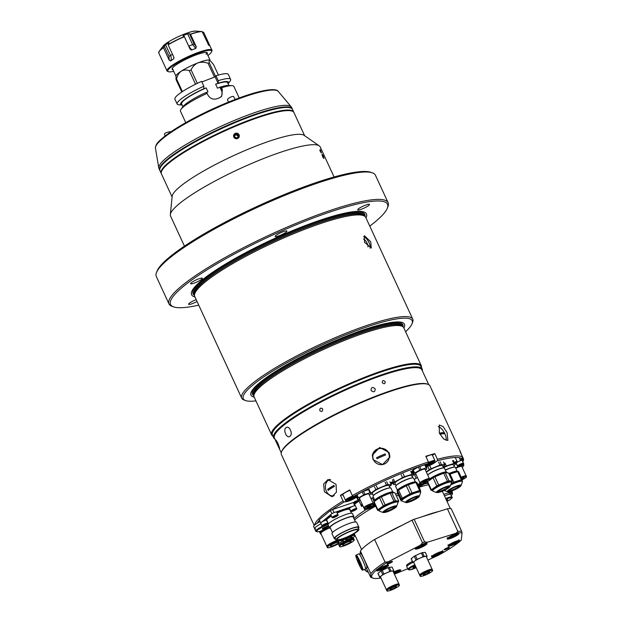 <?xml version="1.0" encoding="UTF-8"?>
<svg xmlns="http://www.w3.org/2000/svg" width="622" height="622" viewBox="0 0 622 622"><rect width="100%" height="100%" fill="white"/><g stroke="black" fill="none" stroke-linecap="round" stroke-linejoin="round"><path stroke-width="0.93" d="M239.198 97.957L233.895 86.466A29.436 4.976 155.2 0 0 232.068 85.68A29.436 4.976 155.2 0 0 221.556 87.788L222.342 89.498L221.712 96.27L219.379 97.872A29.436 4.976 155.2 0 0 218.361 98.26A29.436 4.976 155.2 0 0 217.319 98.665C213.292 99.885 210.158 98.688 207.927 95.073L207.142 93.362A29.436 4.976 155.2 0 0 181.033 109.262A29.436 4.976 155.2 0 0 180.45 111.167L185.753 122.651M197.337 83.348L191.094 69.835C192.517 66.694 194.779 64.377 197.897 62.9C201.217 61.889 204.607 62.006 208.075 63.265A21.195 3.584 155.2 0 1 209.35 62.962C208.938 61.003 209.078 60.054 209.769 60.124L209.995 60.241A18.839 3.188 155.2 0 0 209.995 60.241A18.839 3.188 155.2 0 0 209.769 60.124A18.839 3.188 155.2 0 0 197.897 62.9A18.839 3.188 155.2 0 0 181.235 71.165A18.839 3.188 155.2 0 0 176.64 74.764A18.839 3.188 155.2 0 0 175.964 75.97L176.026 79.499L181.803 91.994M221.121 96.853A7.067 6.515 41.1 0 0 221.448 90.524L219.924 87.236L221.556 87.788M222.342 89.498L221.448 90.524M232.068 85.68L228.74 85.471A26.373 4.455 155.2 0 0 220.009 87.142M230.607 79.352A29.436 4.976 155.2 0 0 218.268 80.666L216.013 75.798A29.436 4.976 155.2 0 1 228.352 74.484L230.607 79.352A29.436 4.976 155.2 0 1 230.016 81.249L228.118 83.799A26.373 4.455 155.2 0 0 218.182 83.185L215.64 84.234L217.467 88.184L219.924 87.236M220.538 88.549A29.436 4.976 155.2 0 0 221.603 87.896M218.268 80.666L218.182 83.185M216.013 75.798L215.119 76.833L201.87 81.956M218.104 83.286L215.119 76.833M205.672 92.748L207.973 91.862L206.146 87.904L203.689 88.86L203.853 86.248L201.598 81.373A29.436 4.976 155.2 0 0 174.906 99.178L177.161 104.045A29.436 4.976 155.2 0 0 178.988 104.83A29.436 4.976 155.2 0 0 179.05 104.838M203.853 86.248A29.436 4.976 155.2 0 0 177.161 104.045M203.767 88.767A26.373 4.455 155.2 0 0 182.153 105.032L178.988 104.83M206.146 87.904A25.315 4.284 155.2 0 0 181.632 103.905L182.93 106.712M209.769 60.124L213.564 64.587L218.415 75.075M209.35 62.962L215.531 76.35M208.075 63.265L214.458 77.081M182.409 91.597L176.547 78.908C177.356 75.542 178.918 72.961 181.235 71.165C183.77 69.843 186.46 69.695 189.306 70.721L195.541 84.219M191.094 69.835A21.195 3.584 155.2 0 0 189.306 70.721M176.547 78.908A21.195 3.584 155.2 0 0 176.026 79.499M220.903 89.343A25.315 4.284 155.2 0 0 221.953 88.643M228.896 85.478L227.598 82.664A25.315 4.284 155.2 0 0 215.64 84.234M207.142 93.362L205.594 92.717A26.373 4.455 155.2 0 0 183.023 106.595L181.033 109.262M207.911 55.514A24.141 4.082 155.2 0 0 210.85 52.932A24.141 4.082 155.2 0 0 211.62 51.758L211.915 51.004A24.724 4.183 155.2 0 0 211.947 50.203A24.724 4.183 155.2 0 0 191.801 54.977A24.724 4.183 155.2 0 0 167.878 68.941A24.724 4.183 155.2 0 0 167.054 70.947A24.724 4.183 155.2 0 0 167.683 71.444L168.445 71.709A24.141 4.082 155.2 0 0 173.709 71.32M164.301 46.168L165.576 44.761L170.568 55.576C171.532 57.823 171.516 59.619 170.514 60.956L169.223 60.194L168.974 56.291L164.301 46.168L163.477 47.754A24.724 4.183 155.2 0 0 159.605 51.027A24.724 4.183 155.2 0 0 158.773 53.033A24.724 4.183 155.2 0 0 158.812 53.111M168.78 43.462L168.935 42.724M211.62 51.758A24.141 4.082 155.2 0 0 193.862 54.86A24.141 4.082 155.2 0 0 168.632 69.267A24.141 4.082 155.2 0 0 168.445 71.709M207.18 53.927A19.43 3.281 155.2 0 0 206.885 52.559A19.43 3.281 155.2 0 0 190.029 57.364A19.43 3.281 155.2 0 0 172.753 67.674A19.43 3.281 155.2 0 0 172.131 68.614A19.43 3.281 155.2 0 0 172.978 69.726M205.975 54.2A18.839 3.188 155.2 0 0 206.605 52.668A18.839 3.188 155.2 0 0 206.434 52.458M172.341 68.21A18.839 3.188 155.2 0 0 172.395 68.474L175.94 76.148M207.935 44.263L209.381 44.66L203.635 32.22L202.274 32.017M209.381 44.66L209.839 45.756M198.48 31.287L202.096 31.629L208.821 45.359A24.724 4.183 -24.8 0 1 209.824 45.748M195.759 31.1A18.893 3.196 155.2 0 0 178.942 36.395A18.893 3.196 155.2 0 0 163.252 45.919A18.893 3.196 155.2 0 0 163.003 46.238L163.267 45.911C166.883 41.145 190.635 30.307 195.759 31.1L198.426 31.279M190.526 34.334L189.383 33.72L194.064 43.843L196.28 46.774L190.526 34.334A24.724 4.183 155.2 0 1 202.096 31.629M196.28 46.774L195.829 48.399L192.626 44.628L187.626 33.813A21.195 3.584 155.2 0 0 183.731 35.322L183.062 35.99M187.626 33.813L189.383 33.72M183.731 35.322L188.723 46.137L191.786 49.962A24.724 4.183 -24.8 0 1 195.829 48.399M183.202 36.115L184.353 36.721L190.099 49.161L191.786 49.962L191.032 49.985M173.771 58.818L173.865 57.216L168.119 44.776L168.943 43.19M168.508 42.879A21.195 3.584 155.2 0 0 165.576 44.761M170.514 60.956A24.724 4.183 -24.8 0 1 173.554 59.004L174.028 58.141M169.223 60.194L163.477 47.754M322.717 156.884C321.652 153.79 321.799 153.432 323.176 155.811C324.319 158.874 324.163 159.232 322.717 156.884M320.159 149.428C321.939 153.828 321.815 154.124 319.778 150.314M156.48 272.591L157.063 271.083A119.517 20.207 -24.8 0 1 212.973 228.787A119.517 20.207 -24.8 0 1 370.836 172.31L372.36 172.846A120.699 20.409 155.2 0 0 212.942 229.883A120.699 20.409 155.2 0 0 156.48 272.591A120.699 20.409 155.2 0 0 156.324 276.526L168.982 303.917A120.699 20.409 -24.8 0 1 225.599 257.275A120.699 20.409 -24.8 0 1 388.112 202.663A120.699 20.409 -24.8 0 1 387.957 206.59L387.374 208.098A119.517 20.207 155.2 0 0 338.788 209.14A119.517 20.207 155.2 0 0 226.602 258.285A119.517 20.207 155.2 0 0 173.6 306.879A119.517 20.207 155.2 0 0 198.737 305.145M173.6 306.879L172.076 306.343A120.699 20.409 -24.8 0 1 168.982 303.917M365.977 217.918A96.332 16.289 155.2 0 0 328.579 217.475A96.332 16.289 155.2 0 0 236.772 257.524A96.332 16.289 155.2 0 0 194.95 296.943M412.744 319.133L365.767 217.459A94.202 15.923 155.2 0 0 365.363 216.837A94.202 15.923 155.2 0 0 238.926 260.089A94.202 15.923 155.2 0 0 194.523 295.784A94.202 15.923 155.2 0 0 194.733 296.492L241.709 398.158A94.202 15.923 -24.8 0 1 285.902 361.755A94.202 15.923 -24.8 0 1 412.744 319.133A94.202 15.923 -24.8 0 1 412.619 322.196L412.036 323.704A93.028 15.729 155.2 0 0 374.219 324.513A93.028 15.729 155.2 0 0 286.905 362.766A93.028 15.729 155.2 0 0 245.651 400.584A93.028 15.729 155.2 0 0 255.945 400.887M245.651 400.584L244.127 400.047A94.202 15.923 -24.8 0 1 241.709 398.158M403.872 328.012A84.553 14.298 155.2 0 0 371.661 327.203A84.553 14.298 155.2 0 0 290.622 362.486A84.553 14.298 155.2 0 0 254.227 397.163M421.281 365.682L403.756 327.755A82.423 13.933 155.2 0 0 403.406 327.211A82.423 13.933 155.2 0 0 292.768 365.052A82.423 13.933 155.2 0 0 253.916 396.284A82.423 13.933 155.2 0 0 254.103 396.906L271.627 434.832A82.423 13.933 -24.8 0 1 310.292 402.978A82.423 13.933 -24.8 0 1 421.281 365.682A82.423 13.933 -24.8 0 1 421.444 367.439M272.864 436.092A82.423 13.933 -24.8 0 1 271.627 434.832M421.187 367.96A81.84 13.839 155.2 0 0 385.492 370.502A81.84 13.839 155.2 0 0 310.798 403.484A81.84 13.839 155.2 0 0 273.423 436.24M370.712 241.764L364.375 235.715L364.515 242.23L371.264 248.054L370.712 241.764M370.074 248.131A7.067 2.869 60.8 0 0 369.048 242.697A7.067 2.869 60.8 0 0 363.645 236.671M367.944 246.887A5.007 2.029 60.8 0 0 367.151 243.319A5.007 2.029 60.8 0 0 363.536 239.12M283.889 233.553A6.477 1.096 155.2 0 0 286.929 231.05A6.477 1.096 155.2 0 0 278.205 233.981A6.477 1.096 155.2 0 0 275.173 236.484A6.477 1.096 155.2 0 0 283.889 233.553M366.436 206.924A6.477 1.096 155.2 0 0 369.468 204.42A6.477 1.096 155.2 0 0 360.752 207.351A6.477 1.096 155.2 0 0 357.712 209.855A6.477 1.096 155.2 0 0 366.436 206.924M196.187 299.633A6.477 1.096 155.2 0 0 191.63 301.763A6.477 1.096 155.2 0 0 188.598 304.267A6.477 1.096 155.2 0 0 197.042 301.483M199.335 280.763A6.477 1.096 155.2 0 0 202.368 278.259A6.477 1.096 155.2 0 0 193.652 281.191A6.477 1.096 155.2 0 0 190.612 283.694A6.477 1.096 155.2 0 0 199.335 280.763M334.092 176.982L320.198 146.924A82.423 13.933 155.2 0 0 319.249 145.843A82.423 13.933 155.2 0 0 209.21 184.221A82.423 13.933 155.2 0 0 170.335 214.644A82.423 13.933 155.2 0 0 170.552 216.067L184.439 246.133M319.249 145.843L304.065 135.316A73.007 12.347 155.2 0 0 206.597 169.308A73.007 12.347 155.2 0 0 172.17 196.264L170.335 214.644M304.648 135.72L293.949 112.574A73.007 12.347 155.2 0 0 292.076 111.105A73.007 12.347 155.2 0 0 195.65 145.602A73.007 12.347 155.2 0 0 161.495 171.439A73.007 12.347 155.2 0 0 161.401 173.818L172.1 196.964M161.495 171.439L161.79 170.685A72.416 12.246 -24.8 0 1 195.666 145.058A72.416 12.246 -24.8 0 1 291.314 110.833L292.076 111.105M233.755 137.097C237.114 139.717 238.895 138.947 239.105 134.795C235.761 132.144 233.973 132.914 233.755 137.097M405.598 331.736A93.028 15.729 155.2 0 0 412.036 323.704M369.763 226.12A119.517 20.207 155.2 0 0 387.374 208.098M388.112 202.663L375.455 175.272A120.699 20.409 155.2 0 0 372.36 172.846M239.05 134.803A2.877 2.807 17.2 0 0 235.24 133.357A2.877 2.807 17.2 0 0 233.818 137.058A2.877 2.807 17.2 0 0 237.627 138.512A2.877 2.807 17.2 0 0 239.05 134.803M234.696 135.549L236.352 134.842L236.632 133.955L234.782 134.749L234.58 136.731L236.236 137.913L238.094 137.112L238.288 135.137L237.899 137.198M236.632 133.955L238.288 135.137M236.352 134.842L238.008 136.016M161.3 173.546A73.007 12.347 -24.8 0 1 161.16 173.289A73.007 12.347 -24.8 0 1 195.401 145.074A73.007 12.347 -24.8 0 1 293.708 112.046A73.007 12.347 -24.8 0 1 293.809 112.318M161.16 173.289L159.94 170.653A73.007 12.347 -24.8 0 1 194.188 142.446A73.007 12.347 -24.8 0 1 292.488 109.41L293.708 112.046M159.838 170.381A73.007 12.347 -24.8 0 1 159.698 170.133L158.968 168.546A73.007 12.347 -24.8 0 1 158.797 168.002A73.007 12.347 -24.8 0 1 193.217 140.339A73.007 12.347 -24.8 0 1 291.205 106.821A73.007 12.347 -24.8 0 1 291.516 107.303L292.247 108.881A73.007 12.347 -24.8 0 1 292.348 109.153M159.698 170.133A73.007 12.347 -24.8 0 1 193.947 141.917A73.007 12.347 -24.8 0 1 292.247 108.881M165.071 136L164.496 133.893A3.53 0.801 -15.2 0 1 164.612 133.598A3.53 0.801 -15.2 0 1 167.505 132.245A3.53 0.801 -15.2 0 1 170.902 131.802M228.577 102.055L227.504 100.119A3.53 1.143 -29 0 1 231.376 96.783A3.53 1.143 -29 0 1 233.678 96.69L235.209 99.45M289.914 436.201C287.17 439.326 282.66 429.911 285.941 427.835C288.896 424.492 293.568 434.156 289.914 436.201M277.809 443.066C280.141 449.372 280.11 450.056 277.707 445.134C274.994 438.992 275.025 438.308 277.809 443.066C275.033 438.308 274.994 438.984 277.7 445.119C280.11 450.056 280.141 449.372 277.809 443.074M375.175 388.843C375.074 392.078 373.698 392.606 371.062 390.437C371.186 387.172 372.555 386.643 375.175 388.843C372.562 386.643 371.186 387.172 371.062 390.437C373.698 392.606 375.074 392.078 375.175 388.843M322.701 408.996C322.655 411.562 321.675 412.083 319.755 410.574C319.786 408.009 320.765 407.48 322.701 408.996C320.773 407.48 319.794 408.009 319.755 410.574C321.675 412.083 322.655 411.562 322.701 408.996M385.173 381.667C385.166 384.031 384.202 384.365 382.289 382.662C382.312 380.283 383.276 379.956 385.173 381.667C383.284 379.949 382.32 380.283 382.289 382.662C384.202 384.365 385.166 384.031 385.173 381.667M286.019 427.773C282.676 429.592 286.952 439.21 289.829 436.263C293.514 434.49 289.152 424.608 286.019 427.773M428.768 384.691L421.918 369.865A81.249 13.738 155.2 0 0 312.516 406.625A81.249 13.738 155.2 0 0 274.403 438.028L281.253 452.847M427.501 384.178A81.249 13.738 155.2 0 0 319.817 422.431A81.249 13.738 155.2 0 0 281.68 451.556M422.369 370.844A81.84 13.839 155.2 0 0 422.206 369.087A81.84 13.839 155.2 0 0 312.011 406.119A81.84 13.839 155.2 0 0 273.626 437.748A81.84 13.839 155.2 0 0 274.854 439M422.206 369.087L420.985 366.459A81.84 13.839 155.2 0 0 310.798 403.484A81.84 13.839 155.2 0 0 272.405 435.112L273.626 437.748M449.97 494.28L449.457 493.168A7.651 1.291 155.2 0 0 448.618 492.966A7.651 1.291 155.2 0 0 443.789 494.412M445.982 499.147A7.651 1.291 155.2 0 1 451.58 497.825A7.651 1.291 155.2 0 1 448.058 500.865A7.651 1.291 155.2 0 1 447.031 501.418L448.104 500.858C451.704 498.603 452.979 497.359 451.937 497.133L450.725 494.498A8.242 1.392 155.2 0 0 444.481 495.897M446.666 500.632L447.793 499.754L446.308 499.863M373.068 459.658L372.321 455.218L379.661 447.467L389.147 452.552L389.901 456.945L382.569 464.564L373.068 459.658M389.846 457.364A8.832 8.661 5.6 0 0 379.785 448.345A8.832 8.661 5.6 0 0 372.29 455.646M324.42 491.808L331.954 496.753L336.463 492.142L336.028 484.359L327.942 479.554L323.611 484.11L324.42 491.808M314.592 525.069A81.84 13.839 -24.8 0 1 343.08 500.99L340.452 495.306A81.84 13.839 155.2 0 1 349.712 489.903L352.34 495.594A81.84 13.839 -24.8 0 1 353.148 495.143A81.84 13.839 -24.8 0 1 428.434 461.975L425.806 456.284A81.84 13.839 155.2 0 1 434.801 453.609L432.469 455.304M460.871 453.407L460.933 453.376A81.84 13.839 155.2 0 0 460.715 452.427L429.996 385.951A81.84 13.839 155.2 0 0 427.897 384.303A81.84 13.839 155.2 0 0 319.801 422.976A81.84 13.839 155.2 0 0 281.517 451.937A81.84 13.839 155.2 0 0 281.416 454.604L312.135 521.081A81.84 13.839 155.2 0 0 312.376 521.485M314.196 525.434L311.98 520.63A81.84 13.839 155.2 0 0 312.135 521.081M281.517 451.937L281.813 451.183A81.249 13.738 -24.8 0 1 319.817 422.431A81.249 13.738 -24.8 0 1 427.135 384.031L427.897 384.303M390.562 483.271L391.588 483.076A51.222 8.661 -24.8 0 1 393.532 482.237M391.588 483.076A2.651 0.451 155.2 0 0 391.72 483.006A2.651 0.451 155.2 0 0 392.964 481.98A2.651 0.451 155.2 0 0 390.305 482.719M462.791 461.882A80.658 13.637 155.2 0 0 462.978 460.614L463.561 459.059A81.84 13.839 -24.8 0 1 463.234 460.778L462.799 461.905M456.937 461.135A6.127 1.034 155.2 0 0 455.226 462.022A6.127 1.034 155.2 0 0 454.394 462.504M454.752 464.167A6.127 1.034 155.2 0 0 456.439 463.569M328.074 480.557A8.832 6.733 76.9 0 1 329.481 479.414M447.086 432.624L443.097 426.529L439.272 425.005L439.334 433.207L443.766 439.062L447.879 440.423L447.086 432.624M333.369 496.185A8.832 6.733 76.9 0 1 331.627 495.788M426.249 466.656A6.127 1.034 155.2 0 0 434.56 462.791L437.282 460.816L437.437 459.3L434.801 453.609M437.437 459.3A81.84 13.839 -24.8 0 1 462.628 457.217L460 451.525A81.84 13.839 155.2 0 1 460.715 452.427M462.628 457.217L462.045 458.764A80.658 13.637 155.2 0 0 437.282 460.816M462.045 458.764L460.14 459.65M463.561 459.059L460.933 453.376M462.34 460.91L462.978 460.614M319.428 520.311A80.658 13.637 155.2 0 0 317.134 523.281M428.434 461.975L428.286 463.483A80.658 13.637 155.2 0 0 353.428 496.566L352.34 495.594M340.452 495.306L343.041 494.933M356.25 496.169A6.127 1.034 155.2 0 0 355.994 496.201L353.428 496.566M343.08 500.99L344.16 501.962L346.726 501.596A6.127 1.034 155.2 0 0 351.85 499.816A6.127 1.034 155.2 0 0 356.468 497.079M344.16 501.962A80.658 13.637 155.2 0 0 332.342 509.612L332.171 509.558A80.774 13.661 155.2 0 0 331.713 509.884M326.636 513.64A80.774 13.661 155.2 0 0 322.88 516.742M354.167 503.081A51.222 8.661 -24.8 0 1 359.306 499.746M354.587 501.736A50.048 8.459 155.2 0 0 354.019 502.133M428.286 463.483L425.666 465.388M354.042 502.817L354.112 502.763A2.356 0.397 155.2 0 0 353.242 502.56L332.918 509.402A2.356 0.397 155.2 0 0 332.342 509.612M354.929 501.441L356.631 501.309L354.929 501.441M330.632 479.585A8.242 6.282 -103.1 0 0 326.363 491.201A8.242 6.282 -103.1 0 0 334.216 495.578M327.685 489.358A19.554 12.215 57.3 0 0 327.926 489.887A19.554 12.215 57.3 0 0 328.175 490.416A20.106 3.398 -24.8 0 1 334.364 486.443A19.554 12.215 -122.7 0 1 334.115 485.914A19.554 12.215 -122.7 0 1 333.882 485.385A20.106 3.398 155.2 0 0 327.685 489.358L333.882 485.393M328.183 490.4L327.701 489.358M373.558 459.899A8.242 8.086 5.6 0 0 384.466 463.958A8.242 8.086 5.6 0 0 388.563 453.267A8.242 8.086 5.6 0 0 377.647 449.208A8.242 8.086 5.6 0 0 373.558 459.899M385.609 454.985A19.554 1.905 -113.8 0 0 385.368 454.457A19.554 1.905 -113.8 0 0 385.127 453.928A20.106 3.398 155.2 0 0 376.551 457.714L385.127 453.928L385.609 454.985A20.106 3.398 -24.8 0 0 377.033 458.772A19.554 1.905 66.2 0 0 376.792 458.243A19.554 1.905 66.2 0 0 376.551 457.714M445.958 440.384A8.242 3.351 60.8 0 0 444.854 433.744A8.242 3.351 60.8 0 0 444.714 433.441A8.242 3.351 60.8 0 0 443.548 431.357A8.242 3.351 60.8 0 0 438.207 426.653M444.505 433.853A19.554 17.564 -94.3 0 0 444.271 433.324A19.554 17.564 -94.3 0 0 444.022 432.803A20.106 3.398 155.2 0 0 439.886 433.114A19.554 17.564 85.7 0 1 440.135 433.635A19.554 17.564 85.7 0 1 440.376 434.164A20.106 3.398 -24.8 0 1 444.505 433.853L444.007 432.811L439.894 433.122M330.507 528.272A13.427 2.27 -24.8 0 1 329.497 527.907A13.427 2.27 -24.8 0 1 330.912 525.901A13.427 2.27 -24.8 0 1 344.199 518.717A13.427 2.27 -24.8 0 1 353.871 516.641A13.427 2.27 -24.8 0 1 353.49 517.652M329.497 527.907L328.082 524.851A13.427 2.27 -24.8 0 1 329.497 522.845A13.427 2.27 -24.8 0 1 342.784 515.661A13.427 2.27 -24.8 0 1 352.456 513.585L353.871 516.641M332.482 532.533L330.189 527.588A12.658 2.138 -24.8 0 1 331.526 525.699A12.658 2.138 -24.8 0 1 344.052 518.919A12.658 2.138 -24.8 0 1 353.172 516.968L355.465 521.912M335.452 538.963A13.544 2.286 -24.8 0 1 334.309 538.598A13.544 2.286 -24.8 0 1 335.732 536.576A13.544 2.286 -24.8 0 1 349.136 529.322A13.544 2.286 -24.8 0 1 358.894 527.238A13.544 2.286 -24.8 0 1 358.435 528.342M334.309 538.598L332.016 533.645A13.544 2.286 -24.8 0 1 333.446 531.623A13.544 2.286 -24.8 0 1 346.851 524.369A13.544 2.286 -24.8 0 1 356.608 522.286L358.894 527.238M357.588 531.281A12.658 2.138 -24.8 0 1 345.055 538.061A12.658 2.138 -24.8 0 1 335.934 540.013A12.658 2.138 -24.8 0 1 337.272 538.131A12.658 2.138 -24.8 0 1 349.797 531.351A12.658 2.138 -24.8 0 1 358.917 529.4A12.658 2.138 -24.8 0 1 357.588 531.281M335.934 540.013L335.11 538.224A12.658 2.138 -24.8 0 1 336.44 536.335A12.658 2.138 -24.8 0 1 348.973 529.555A12.658 2.138 -24.8 0 1 358.093 527.604L358.917 529.4M338.454 537.727A11.188 1.889 -24.8 0 1 349.525 531.74A11.188 1.889 -24.8 0 1 357.58 530.014A11.188 1.889 -24.8 0 1 356.406 531.686A11.188 1.889 -24.8 0 1 345.334 537.672A11.188 1.889 -24.8 0 1 337.272 539.398A11.188 1.889 -24.8 0 1 338.454 537.727M346.882 532.875L348.406 532.207M353.405 502.506L353.957 502.63L355.387 505.818M353.319 502.529L354.828 505.655M332.537 509.542L334.162 512.575M335.857 512.007L352.876 506.277M320.711 522.97L319.187 519.798L330.336 510.584L332.016 513.632M330.336 510.584L332.28 509.597M321.66 522.122L330.78 514.581M331.021 545.338A4.712 0.793 -24.8 0 1 335.686 542.858A4.712 0.793 -24.8 0 1 338.967 542.182A4.712 0.793 -24.8 0 1 338.36 542.975A4.712 0.793 -24.8 0 1 333.703 545.447A4.712 0.793 -24.8 0 1 330.414 546.132A4.712 0.793 -24.8 0 1 331.021 545.338M340.973 542.127A8.063 1.361 -24.8 0 1 332.995 546.373A8.063 1.361 -24.8 0 1 327.366 547.539A8.063 1.361 -24.8 0 1 328.408 546.186A8.063 1.361 -24.8 0 1 336.385 541.941A8.063 1.361 -24.8 0 1 342.014 540.775A8.063 1.361 -24.8 0 1 340.973 542.127M327.366 547.539L327.079 546.909A8.063 1.361 -24.8 0 1 328.121 545.548A8.063 1.361 -24.8 0 1 336.098 541.311A8.063 1.361 -24.8 0 1 341.719 540.137L342.014 540.775M327.118 546.582A8.063 1.361 -24.8 0 1 326.845 546.404A8.063 1.361 -24.8 0 1 327.88 545.043A8.063 1.361 -24.8 0 1 337.031 540.362M326.845 546.404L320.843 533.419A8.063 1.361 -24.8 0 1 321.885 532.067A8.063 1.361 -24.8 0 1 329.528 527.961M320.968 531.056L321.426 532.051A9.128 1.539 155.2 0 0 321.061 532.331A9.128 1.539 155.2 0 0 320.742 532.595L320.587 534.111A9.128 1.539 155.2 0 0 321.146 534.073M328.867 527.674L329.007 527.977A9.128 1.539 155.2 0 0 327.677 528.568L321.426 532.051M320.143 531.305L320.742 532.595M319.389 531.515L320.587 534.111M329.466 527.829L329.007 527.977M341.221 539.453A8.063 1.361 -24.8 0 1 341.486 539.632A8.063 1.361 -24.8 0 1 341.447 539.958M327.561 546.023A7.262 1.228 -24.8 0 1 328.509 544.841A7.262 1.228 -24.8 0 1 337.676 540.308M340.148 539.772A7.262 1.228 -24.8 0 1 340.739 539.943M342.683 544.981A4.712 0.793 -24.8 0 1 347.092 542.283A4.712 0.793 -24.8 0 1 351.189 541.257A4.712 0.793 -24.8 0 1 351.15 541.49A4.712 0.793 -24.8 0 1 346.734 544.188A4.712 0.793 -24.8 0 1 342.636 545.214A4.712 0.793 -24.8 0 1 342.683 544.981M354.167 540.238A8.063 1.361 -24.8 0 1 346.609 544.864A8.063 1.361 -24.8 0 1 339.589 546.621A8.063 1.361 -24.8 0 1 339.666 546.233A8.063 1.361 -24.8 0 1 347.216 541.606A8.063 1.361 -24.8 0 1 354.237 539.849A8.063 1.361 -24.8 0 1 354.167 540.238M339.589 546.621L339.301 545.984A8.063 1.361 -24.8 0 1 339.371 545.595A8.063 1.361 -24.8 0 1 346.928 540.969A8.063 1.361 -24.8 0 1 353.941 539.22L354.237 539.849M339.34 545.665A8.063 1.361 -24.8 0 1 339.068 545.478A8.063 1.361 -24.8 0 1 339.138 545.09A8.063 1.361 -24.8 0 1 345.435 541.039M350.023 539.173A8.063 1.361 -24.8 0 1 353.708 538.714A8.063 1.361 -24.8 0 1 353.669 539.041M339.783 545.105A7.262 1.228 -24.8 0 1 339.861 544.794A7.262 1.228 -24.8 0 1 346.874 540.534M348.429 539.904A7.262 1.228 -24.8 0 1 352.962 539.017M461.197 477.229A5.178 0.879 -24.8 0 1 466.15 475.908A5.178 0.879 -24.8 0 1 466.103 476.157M461.236 477.307A4.665 0.785 -24.8 0 1 465.691 476.157M462.185 467.324A7.775 1.314 155.2 0 0 462.807 466.897L463.958 465.202A7.775 1.314 155.2 0 0 463.53 465.139L459.09 466.329A7.775 1.314 155.2 0 0 457.792 466.85L455.654 467.954M463.328 463.841L463.958 465.202M454.713 464.556L456.338 463.717L457.792 466.85M463.056 464.113L463.53 465.139M455.794 468.249A5.178 0.879 -24.8 0 1 461.773 466.438L466.15 475.908M461.796 478.52A2.356 0.397 -24.8 0 1 463.981 477.945A2.356 0.397 -24.8 0 1 463.46 478.505A2.356 0.397 -24.8 0 1 462.13 479.243M461.594 478.085A5.178 0.879 -24.8 0 1 466.547 476.763A5.178 0.879 -24.8 0 1 465.396 477.984A5.178 0.879 -24.8 0 1 462.317 479.679M461.376 477.61A5.178 0.879 -24.8 0 1 466.329 476.289L466.547 476.763M420.231 483.146A5.178 0.879 -24.8 0 1 420.006 483.022A5.178 0.879 -24.8 0 1 424.803 479.842A5.178 0.879 -24.8 0 1 429.413 478.676A5.178 0.879 -24.8 0 1 429.367 478.924M420.006 483.022L415.628 473.544A5.178 0.879 -24.8 0 1 420.433 470.372A5.178 0.879 -24.8 0 1 425.036 469.198L429.413 478.676M413.84 474.843L412.394 471.709L412.51 470.45A7.775 1.314 -24.8 0 1 413.202 469.913L418.365 467.029A7.775 1.314 -24.8 0 1 419.034 466.733A7.775 1.314 -24.8 0 1 419.694 466.446L421.141 469.579A7.775 1.314 155.2 0 0 420.48 469.867A7.775 1.314 155.2 0 0 419.819 470.162L414.649 473.047A7.775 1.314 155.2 0 0 413.964 473.591L413.84 474.843A7.775 1.314 155.2 0 0 414.477 474.796L415.978 474.314M420.495 482.827A4.665 0.785 -24.8 0 1 424.795 479.943A4.665 0.785 -24.8 0 1 428.955 478.924M425.417 470.03L426.016 469.696A7.775 1.314 155.2 0 0 426.7 469.159L426.824 467.899A7.775 1.314 155.2 0 0 426.187 467.954L421.141 469.579M412.51 470.45L413.964 473.591M413.202 469.913L414.649 473.047M418.365 467.029L419.819 470.162M419.694 466.446L424.74 464.821L426.187 467.954M424.74 464.821A7.775 1.314 -24.8 0 1 425.378 464.766L426.824 467.899M425.145 481.241A2.356 0.397 -24.8 0 1 427.236 480.713A2.356 0.397 -24.8 0 1 425.059 482.159A2.356 0.397 -24.8 0 1 422.968 482.688A2.356 0.397 -24.8 0 1 425.145 481.241M425.005 482.703A5.178 0.879 -24.8 0 1 420.402 483.869A5.178 0.879 -24.8 0 1 425.199 480.689A5.178 0.879 -24.8 0 1 429.802 479.523A5.178 0.879 -24.8 0 1 425.005 482.703M420.402 483.869L420.177 483.395A5.178 0.879 -24.8 0 1 424.981 480.215A5.178 0.879 -24.8 0 1 429.584 479.049L429.802 479.523M364.057 507.964A5.178 0.879 -24.8 0 1 363.831 507.84A5.178 0.879 -24.8 0 1 368.628 504.66A5.178 0.879 -24.8 0 1 373.239 503.493A5.178 0.879 -24.8 0 1 373.184 503.75M363.831 507.84L359.454 498.37A5.178 0.879 -24.8 0 1 364.259 495.19A5.178 0.879 -24.8 0 1 368.862 494.023L373.239 503.493M357.666 499.668L356.212 496.535L356.336 495.275A7.775 1.314 -24.8 0 1 357.028 494.739L362.191 491.854A7.775 1.314 -24.8 0 1 362.859 491.551A7.775 1.314 -24.8 0 1 363.52 491.263L364.966 494.404A7.775 1.314 155.2 0 0 364.305 494.684A7.775 1.314 155.2 0 0 363.637 494.988L358.474 497.872A7.775 1.314 155.2 0 0 357.79 498.409L357.666 499.668A7.775 1.314 155.2 0 0 358.303 499.622L359.804 499.132M364.313 507.653L364.298 507.622A4.665 0.785 -24.8 0 1 368.621 504.761A4.665 0.785 -24.8 0 1 372.765 503.711L372.78 503.742M356.336 495.275L357.79 498.409M357.028 494.739L358.474 497.872M362.191 491.854L363.637 494.988M363.52 491.263L368.558 489.638L370.012 492.772L364.966 494.404M368.558 489.638A7.775 1.314 -24.8 0 1 369.204 489.592L370.65 492.725A7.775 1.314 155.2 0 0 370.012 492.772M369.243 494.855L369.841 494.521A7.775 1.314 155.2 0 0 370.525 493.985L370.65 492.725M368.97 506.067A2.356 0.397 -24.8 0 1 371.062 505.531A2.356 0.397 -24.8 0 1 368.885 506.977A2.356 0.397 -24.8 0 1 366.786 507.505A2.356 0.397 -24.8 0 1 368.97 506.067M368.83 507.529A5.178 0.879 -24.8 0 1 364.228 508.695A5.178 0.879 -24.8 0 1 369.025 505.515A5.178 0.879 -24.8 0 1 373.628 504.349A5.178 0.879 -24.8 0 1 368.83 507.529M364.228 508.695L364.002 508.221A5.178 0.879 -24.8 0 1 368.807 505.041A5.178 0.879 -24.8 0 1 373.41 503.874L373.628 504.349M322.701 526.15A10.597 1.788 155.2 0 0 315.813 531.266L314.592 528.63A10.597 1.788 155.2 0 1 321.053 523.74A10.597 1.788 155.2 0 0 314.592 528.63A10.597 1.788 155.2 0 0 315.758 528.91M325.049 526.951L325.594 528.14L328.781 526.36M328.47 525.683L322.499 528.373L322.421 529.167L325.594 528.14M320.042 521.648A10.597 1.788 155.2 0 0 313.62 526.523L314.592 528.63M451.152 483.574A10.481 1.773 -24.8 0 1 460.941 480.192A10.481 1.773 -24.8 0 1 462.092 480.464L462.426 481.762A10.38 1.757 155.2 0 0 461.291 481.171A10.38 1.757 155.2 0 0 450.631 484.989M457.979 471.569L457.955 471.507A10.481 1.773 155.2 0 0 457.683 471.297A10.481 1.773 155.2 0 0 456.805 471.235A10.481 1.773 155.2 0 0 448.89 473.762M448.812 473.583A10.247 1.734 -24.8 0 1 456.517 471.134A10.247 1.734 -24.8 0 1 457.38 471.188L457.683 471.297M461.361 479.725A11.655 1.967 -24.8 0 1 461.882 479.671A11.655 1.967 -24.8 0 1 462.317 479.655L458.569 471.546A11.655 1.967 -24.8 0 0 458.134 471.554A11.655 1.967 -24.8 0 0 457.613 471.616L461.361 479.725L453.796 482.167L450.048 474.057L457.613 471.616M459.588 485.836A6.298 1.065 -24.8 0 1 454.744 488.869A6.298 1.065 -24.8 0 1 449.014 490.828A6.298 1.065 -24.8 0 1 448.781 490.836M449.302 491.458A6.298 1.065 -24.8 0 1 448.61 491.294A6.298 1.065 -24.8 0 1 452.692 488.262A6.298 1.065 -24.8 0 1 459.355 485.844A6.298 1.065 -24.8 0 1 460.047 486.007A6.298 1.065 -24.8 0 1 455.973 489.04A6.298 1.065 -24.8 0 1 449.302 491.458M451.541 482.478L451.805 483.045L451.222 483.372M451.805 483.045A11.655 1.967 -24.8 0 1 453.796 482.167M449.193 474.423A11.655 1.967 -24.8 0 1 450.048 474.057M462.216 480.728L462.317 479.655M453.92 465.886A11.655 1.967 155.2 0 0 454.635 465.318L454.822 463.429A11.655 1.967 155.2 0 0 453.866 463.499L446.301 465.94A11.655 1.967 155.2 0 0 444.31 466.819L443.315 467.379M454.495 467.122L453.415 464.789A9.182 1.555 155.2 0 0 443.455 467.69M453.936 467.169A9.182 1.555 155.2 0 0 445.313 470.014M443.844 465.816L444.31 466.819M446.301 465.94L444.955 463.04M452.521 460.599L453.866 463.499M454.822 463.429L453.477 460.521M457.123 471.134L455.397 467.386A9.882 1.672 155.2 0 0 445.383 470.17M432.477 490.789L432.15 490.082A10.481 1.773 -24.8 0 1 437.165 485.976A10.481 1.773 -24.8 0 1 447.56 481.521A10.481 1.773 -24.8 0 1 451.175 481.288L451.51 482.586A10.38 1.757 155.2 0 0 447.941 482.493A10.38 1.757 155.2 0 0 436.955 487.29A10.38 1.757 155.2 0 0 432.92 491.178L432.477 490.789A10.481 1.773 -24.8 0 1 437.491 486.692A10.481 1.773 -24.8 0 1 447.894 482.237A10.481 1.773 -24.8 0 1 451.502 482.003M447.288 472.868L447.039 472.331A10.481 1.773 155.2 0 0 446.767 472.121A10.481 1.773 155.2 0 0 443.424 472.564A10.481 1.773 155.2 0 0 429.631 479.15M429.553 479.01A10.247 1.734 -24.8 0 1 443.191 472.448A10.247 1.734 -24.8 0 1 446.464 472.012L446.767 472.121M427.594 481.661A11.655 1.967 -24.8 0 0 427.314 482.19L431.062 490.307A11.655 1.967 -24.8 0 1 431.341 489.778L427.594 481.661L433.067 477.805L436.815 485.922A11.655 1.967 -24.8 0 1 438.658 484.942L434.91 476.833L443.665 473.187L447.412 481.296A11.655 1.967 -24.8 0 1 448.229 481.055A11.655 1.967 -24.8 0 1 448.975 480.853L445.228 472.736L448.516 472.945L452.264 481.055L448.975 480.853M443.665 473.187A11.655 1.967 -24.8 0 1 444.473 472.938A11.655 1.967 -24.8 0 1 445.228 472.736M448.672 486.661A6.298 1.065 -24.8 0 1 439.575 491.341A6.298 1.065 -24.8 0 1 437.865 491.652M439.863 491.979A6.298 1.065 -24.8 0 1 437.694 492.119A6.298 1.065 -24.8 0 1 440.71 489.646A6.298 1.065 -24.8 0 1 446.961 486.972A6.298 1.065 -24.8 0 1 449.131 486.832A6.298 1.065 -24.8 0 1 446.122 489.296A6.298 1.065 -24.8 0 1 439.863 491.979M451.479 481.941L451.976 481.583A11.655 1.967 -24.8 0 0 452.264 481.055M431.062 490.307L432.29 490.385M436.815 485.922L431.341 489.778M433.067 477.805A11.655 1.967 -24.8 0 1 434.91 476.833M447.412 481.296L438.658 484.942M443.572 467.938L442.499 465.606A9.182 1.555 155.2 0 0 436.59 466.741A9.182 1.555 155.2 0 0 427.594 471.336A9.182 1.555 155.2 0 0 426.443 472.246M443.019 467.993A9.182 1.555 155.2 0 0 428.815 473.964A9.182 1.555 155.2 0 0 427.664 474.881M443.424 461.928L444.769 464.836L441.48 464.626A11.655 1.967 155.2 0 0 439.917 465.069L431.163 468.724A11.655 1.967 155.2 0 0 429.312 469.696L426.257 471.849M442.903 466.477L444.481 465.365A11.655 1.967 155.2 0 0 444.769 464.836M427.975 466.788L429.312 469.696M431.163 468.724L429.818 465.816M438.572 462.162L439.917 465.069M441.48 464.626L440.135 461.718M446.207 471.958L444.473 468.211A9.882 1.672 155.2 0 0 438.113 469.431A9.882 1.672 155.2 0 0 428.426 474.376A9.882 1.672 155.2 0 0 427.687 474.936M401.633 500.749L401.299 500.034A10.481 1.773 -24.8 0 1 411.01 493.604A10.481 1.773 -24.8 0 1 420.324 491.24L420.659 492.538A10.38 1.757 155.2 0 0 411.445 494.552A10.38 1.757 155.2 0 0 402.076 501.13L401.633 500.749A10.481 1.773 -24.8 0 1 411.344 494.319A10.481 1.773 -24.8 0 1 420.659 491.955M416.219 482.345L416.188 482.283A10.481 1.773 155.2 0 0 415.924 482.073A10.481 1.773 155.2 0 0 406.874 484.647A10.481 1.773 155.2 0 0 397.178 490.735A10.481 1.773 155.2 0 0 397.163 491.077L397.435 491.652M397.178 490.735L397.295 490.431A10.247 1.734 -24.8 0 1 406.772 484.484A10.247 1.734 -24.8 0 1 415.613 481.964L415.924 482.073M401.664 500.811A11.655 1.967 -24.8 0 1 401.073 500.842L397.326 492.725L397.512 490.844L401.26 498.953A11.655 1.967 -24.8 0 1 402.286 498.144L398.539 490.035L406.29 485.712L410.038 493.821A11.655 1.967 -24.8 0 1 411.033 493.37A11.655 1.967 -24.8 0 1 412.028 492.943L408.281 484.833L415.846 482.392L419.593 490.501L412.028 492.943M406.29 485.712A11.655 1.967 -24.8 0 1 407.286 485.261A11.655 1.967 -24.8 0 1 408.281 484.833M417.828 496.613A6.298 1.065 -24.8 0 1 412.153 500.018A6.298 1.065 -24.8 0 1 407.013 501.612M412.448 500.648A6.298 1.065 -24.8 0 1 406.85 502.071A6.298 1.065 -24.8 0 1 412.689 498.206A6.298 1.065 -24.8 0 1 418.287 496.784A6.298 1.065 -24.8 0 1 412.448 500.648M420.449 491.504L420.558 490.431L416.802 482.314A11.655 1.967 -24.8 0 0 415.846 482.392M401.26 498.953L401.073 500.842M397.512 490.844A11.655 1.967 -24.8 0 1 398.539 490.035M410.038 493.821L402.286 498.144M419.593 490.501A11.655 1.967 -24.8 0 1 420.558 490.431M412.728 477.89L411.647 475.558A9.182 1.555 155.2 0 0 403.079 477.813A9.182 1.555 155.2 0 0 394.962 483.1A9.182 1.555 155.2 0 0 394.986 483.263L396.066 485.595M412.161 476.662A11.655 1.967 155.2 0 0 412.876 476.087L413.055 474.205L411.717 471.297M410.753 471.367L412.098 474.275L404.533 476.716A11.655 1.967 155.2 0 0 402.543 477.595L394.791 481.926A11.655 1.967 155.2 0 0 393.765 482.734L393.578 484.616A11.655 1.967 155.2 0 0 394.535 484.546L395.444 484.25M413.055 474.205A11.655 1.967 155.2 0 0 412.098 474.275M412.168 477.945A9.182 1.555 155.2 0 0 403.88 480.635A9.182 1.555 155.2 0 0 396.463 485.199M394.791 481.926L393.454 479.018M392.42 479.826L393.765 482.734M401.198 474.687L402.543 477.595M404.533 476.716L403.188 473.808M415.364 481.91L413.63 478.162A9.882 1.672 155.2 0 0 404.401 480.588A9.882 1.672 155.2 0 0 395.654 486.287A9.882 1.672 155.2 0 0 395.685 486.451L397.411 490.206M378.977 510.755L378.65 510.04A10.481 1.773 -24.8 0 1 384.614 505.422A10.481 1.773 -24.8 0 1 397.676 501.246L398.01 502.553A10.38 1.757 155.2 0 0 385.08 506.355A10.38 1.757 155.2 0 0 379.42 511.136L378.977 510.755A10.481 1.773 -24.8 0 1 384.948 506.137A10.481 1.773 -24.8 0 1 398.002 501.962M393.78 492.834L393.539 492.297A10.481 1.773 155.2 0 0 380.477 496.465A10.481 1.773 155.2 0 0 374.506 501.083L374.599 501.27M374.094 501.627A11.655 1.967 -24.8 0 0 373.814 502.156L377.562 510.265A11.655 1.967 -24.8 0 1 377.842 509.737L374.094 501.627L379.56 497.771L383.315 505.88A11.655 1.967 -24.8 0 1 384.217 505.391A11.655 1.967 -24.8 0 1 385.158 504.908L381.41 496.791L390.165 493.145L393.913 501.262L385.158 504.908M379.56 497.771A11.655 1.967 -24.8 0 1 380.47 497.281A11.655 1.967 -24.8 0 1 381.41 496.791M395.172 506.627A6.298 1.065 -24.8 0 1 391.751 508.944A6.298 1.065 -24.8 0 1 384.365 511.618M392.047 509.573A6.298 1.065 -24.8 0 1 384.194 512.077A6.298 1.065 -24.8 0 1 387.786 509.301A6.298 1.065 -24.8 0 1 395.631 506.798A6.298 1.065 -24.8 0 1 392.047 509.573M397.979 501.907L398.477 501.55A11.655 1.967 -24.8 0 0 398.764 501.021L395.475 500.811L391.728 492.702L395.017 492.912L398.764 501.021M377.562 510.265L378.79 510.343M383.315 505.88L377.842 509.737M390.165 493.145A11.655 1.967 -24.8 0 1 391.728 492.702M393.913 501.262A11.655 1.967 -24.8 0 1 395.475 500.811M374.599 500.586A10.247 1.734 -24.8 0 1 380.462 496.255A10.247 1.734 -24.8 0 1 393.096 492.041M390.072 487.905L388.999 485.572A9.182 1.555 155.2 0 0 388.423 485.323A9.182 1.555 155.2 0 0 378.767 488.604A9.182 1.555 155.2 0 0 372.329 493.269L373.41 495.602M370.424 494.07L372.765 494.218M389.924 481.887L391.269 484.795L387.98 484.585L386.635 481.685M385.072 482.128L386.417 485.036L377.663 488.682A11.655 1.967 155.2 0 0 375.812 489.662L370.588 493.347M387.98 484.585A11.655 1.967 155.2 0 0 386.417 485.036M389.395 486.443L390.981 485.323A11.655 1.967 155.2 0 0 391.269 484.795M389.52 487.951A9.182 1.555 155.2 0 0 381.232 490.649A9.182 1.555 155.2 0 0 373.806 495.213M374.475 486.754L375.812 489.662M377.663 488.682L376.318 485.774M392.746 492.01L390.974 488.169A9.882 1.672 155.2 0 0 390.359 487.905A9.882 1.672 155.2 0 0 379.956 491.442A9.882 1.672 155.2 0 0 373.029 496.465L374.802 500.306M349.929 490.369A5.886 0.995 155.2 0 0 342.901 494.63L345.529 500.313A5.886 0.995 -24.8 0 1 352.775 495.975M353.568 497.064L353.825 497.623L353.887 496.955L348.507 499.334L348.444 499.995L351.103 499.139L350.645 498.144M353.825 497.623L351.103 499.139M456.96 461.19L455.032 462.278L455.024 462.916L457.279 462.177M428.379 462.535A5.886 0.995 -24.8 0 1 434.918 460.599L432.29 454.915A5.886 0.995 155.2 0 0 426.008 456.719M431.901 462.426L432.204 463.079L432.811 462.185L427.532 464.331L426.925 465.217L429.266 464.595L428.83 463.654M432.204 463.079L429.266 464.595M343.352 541.513A6.889 1.166 -24.8 0 1 342.598 541.334A6.889 1.166 -24.8 0 1 347.053 538.014A6.889 1.166 -24.8 0 1 354.346 535.371A6.889 1.166 -24.8 0 1 355.1 535.55A6.889 1.166 -24.8 0 1 350.645 538.87A6.889 1.166 -24.8 0 1 343.352 541.513M342.598 541.334L342.325 540.751A6.889 1.166 -24.8 0 1 346.781 537.439A6.889 1.166 -24.8 0 1 354.073 534.796A6.889 1.166 -24.8 0 1 354.835 534.974L355.1 535.55M351.663 536.872A3.53 0.599 -24.8 0 1 352.052 536.957A3.53 0.599 -24.8 0 1 349.766 538.66A3.53 0.599 -24.8 0 1 346.026 540.013A3.53 0.599 -24.8 0 1 345.638 539.927A3.53 0.599 -24.8 0 1 347.923 538.224A3.53 0.599 -24.8 0 1 351.663 536.872M342.372 540.448A6.889 1.166 -24.8 0 1 342.116 540.285A6.889 1.166 -24.8 0 1 343.81 538.551M352.355 534.632A6.889 1.166 -24.8 0 1 353.864 534.329A6.889 1.166 -24.8 0 1 354.618 534.508A6.889 1.166 -24.8 0 1 354.571 534.811M342.738 540.005A6.197 1.05 -24.8 0 1 344.495 538.287M351.702 534.982A6.197 1.05 -24.8 0 1 353.312 534.64A6.197 1.05 -24.8 0 1 353.996 534.803M463.437 463.273L462.123 460.428A3.234 0.544 155.2 0 0 460.84 460.552A3.234 0.544 155.2 0 0 457.699 461.928A3.234 0.544 155.2 0 0 456.245 463.141L457.559 465.987A3.234 0.544 -24.8 0 1 459.013 464.774A3.234 0.544 -24.8 0 1 462.154 463.398A3.234 0.544 -24.8 0 1 463.437 463.273C464.471 463.359 463.04 464.292 459.122 466.072L457.559 465.987M460.529 465.318L462.045 464.183L459.355 465.342L460.529 465.318L460.303 464.828M356.795 500.624L355.753 501.635L355.52 501.13M354.548 501.666L355.753 501.635M361.872 503.61L361.592 506.495A46.806 7.915 -24.8 0 1 362.836 505.694M373.184 499.606A46.806 7.915 -24.8 0 1 374.219 499.046M373.527 497.546L370.883 498.401M359.345 499.279L359.158 501.231L361.592 506.495M367.532 508.065L367.47 508.679L370.129 507.824L369.787 507.086M372.594 505.748L372.85 506.3L370.129 507.824M371.808 505.997L372.92 505.639L372.85 506.3M374.117 501.612L372.617 498.37A5.886 0.995 155.2 0 0 370.891 498.416M414.198 479.383L416.141 478.295A5.886 0.995 155.2 0 1 417.494 477.587A5.886 0.995 155.2 0 0 414.252 479.5M421.374 483.955L418.987 485.284L418.925 485.945L421.584 485.09L421.125 484.095M424.087 483.092L424.305 483.566L421.584 485.09M424.305 483.566L424.359 482.975M413.148 473.342L412.759 473.56M322.243 521.772A3.234 0.544 155.2 0 0 320.719 523.024L322.033 525.87A3.234 0.544 -24.8 0 1 323.557 524.618A3.234 0.544 -24.8 0 1 327.918 523.156L326.604 520.311A3.234 0.544 155.2 0 0 322.243 521.772M326.457 524.4L325.158 524.494L323.759 525.59L326.325 524.121M324.855 524.665L325.088 525.162M356.655 508.563L355.341 505.717A3.234 0.544 155.2 0 0 350.979 507.187A3.234 0.544 155.2 0 0 349.463 508.438L350.777 511.276A3.234 0.544 -24.8 0 1 352.293 510.032A3.234 0.544 -24.8 0 1 356.655 508.563C357.215 508.602 356.709 509.13 355.154 510.133C351.593 511.681 350.132 512.062 350.777 511.276M355.232 509.472L352.495 511.004L355.232 509.472M353.599 510.071L353.832 510.569M336.277 511.937A3.234 0.544 155.2 0 0 332.848 513.181A3.234 0.544 155.2 0 0 330.756 514.736L332.07 517.582A3.234 0.544 -24.8 0 1 334.162 516.027A3.234 0.544 -24.8 0 1 337.59 514.783A3.234 0.544 -24.8 0 1 337.948 514.868L336.634 512.023A3.234 0.544 155.2 0 0 336.277 511.937M334.348 517.17L336.712 515.848L334.403 516.594L333.594 517.232L334.348 517.17L334.162 516.781M451.175 491.186L451.572 492.041L448.719 492.966M451.572 492.041A9.711 1.641 -24.8 0 1 452.373 491.979L451.891 490.937M452.28 492.912L452.373 491.979M448.82 492.958A8.716 1.469 -24.8 0 1 452.163 492.663L452.326 494.226A8.599 1.454 155.2 0 0 449.753 493.806M384.116 534.547A48.866 8.265 -24.8 0 1 385.865 533.559A48.866 8.265 -24.8 0 1 402.504 525.069M354.571 519.984A48.866 8.265 -24.8 0 1 373.698 507.225A48.866 8.265 -24.8 0 1 375.657 506.145M353.98 518.701A46.51 7.861 -24.8 0 1 366.195 509.496M354.664 504.154A46.51 7.861 -24.8 0 1 359.174 501.021M354.283 503.338A50.048 8.459 -24.8 0 1 359.275 500.049M390.74 483.667A50.048 8.459 -24.8 0 1 393.617 482.423M390.997 484.211A46.51 7.861 -24.8 0 1 393.734 483.03M395.623 494.226A46.51 7.861 -24.8 0 1 397.613 493.355M424.476 483.947A46.51 7.861 -24.8 0 1 427.796 483.247M396.424 495.967A48.866 8.265 -24.8 0 1 398.422 495.096M419.096 487.275A48.866 8.265 -24.8 0 1 428.48 484.725M422.595 516.61A48.866 8.265 -24.8 0 1 438.93 511.455M391.067 562.615A2.947 0.498 155.2 0 0 392.451 561.479A2.947 0.498 155.2 0 0 388.486 562.809A2.947 0.498 155.2 0 0 387.109 563.944A2.947 0.498 155.2 0 0 391.067 562.615M448.027 548.495A2.947 0.498 155.2 0 0 449.411 547.36A2.947 0.498 155.2 0 0 445.445 548.69A2.947 0.498 155.2 0 0 444.069 549.832A2.947 0.498 155.2 0 0 448.027 548.495M424.01 546.062A6.477 1.096 155.2 0 0 427.042 543.558A6.477 1.096 155.2 0 0 418.326 546.489A6.477 1.096 155.2 0 0 415.286 548.993A6.477 1.096 155.2 0 0 424.01 546.062M455.91 536.008A6.477 1.096 155.2 0 0 458.95 533.505A6.477 1.096 155.2 0 0 450.227 536.436A6.477 1.096 155.2 0 0 447.187 538.94A6.477 1.096 155.2 0 0 455.91 536.008M456.742 543.115A6.477 1.096 155.2 0 0 459.782 540.611A6.477 1.096 155.2 0 0 451.059 543.542A6.477 1.096 155.2 0 0 448.027 546.046A6.477 1.096 155.2 0 0 456.742 543.115M440.236 554A6.477 1.096 155.2 0 0 443.276 551.496A6.477 1.096 155.2 0 0 434.56 554.427A6.477 1.096 155.2 0 0 431.52 556.931A6.477 1.096 155.2 0 0 440.236 554M394.34 574.059A6.477 1.096 155.2 0 0 397.637 572.442A6.477 1.096 155.2 0 0 400.677 569.939A6.477 1.096 155.2 0 0 393.431 572.1M385.453 567.769A6.477 1.096 155.2 0 0 388.493 565.266A6.477 1.096 155.2 0 0 379.77 568.197A6.477 1.096 155.2 0 0 376.738 570.693A6.477 1.096 155.2 0 0 385.453 567.769M427.897 560.095L438.121 555.399A51.222 8.661 155.2 0 0 440.726 553.961A51.222 8.661 155.2 0 0 461.314 540.098L462.029 532.844A51.222 8.661 155.2 0 0 456.043 533.225L457.87 531.437L447.397 508.788L414.128 519.277L424.593 541.925L427.392 542.252A51.222 8.661 155.2 0 0 420.371 545.206L422.493 542.812L412.028 520.163L374.592 539.461L385.065 562.109L388.151 561.822A51.222 8.661 155.2 0 0 373.076 578.172A51.222 8.661 155.2 0 0 380.983 578.001M373.076 578.172L371.544 577.636A52.404 8.856 -24.8 0 1 370.541 577.053L370.868 573.748A52.404 8.856 -24.8 0 1 385.065 562.109M407.705 568.765L394.387 574.168M366.335 567.94L370.541 577.053M370.868 573.748L360.402 551.092L360.122 553.945M374.592 539.461A52.404 8.856 155.2 0 0 360.402 551.092M422.493 542.812A52.404 8.856 -24.8 0 1 424.593 541.925M414.128 519.277A52.404 8.856 155.2 0 0 412.028 520.163M388.151 561.822L420.371 545.206M427.392 542.252L456.043 533.225M457.87 531.437A52.404 8.856 -24.8 0 1 461.602 531.204L451.129 508.547A52.404 8.856 155.2 0 0 447.397 508.788M461.602 531.204L462.029 532.844M383.494 566.533L383.914 567.443L385.523 566.183L384.031 566.3L380.921 567.668L379.311 568.928L380.812 568.819L380.454 568.042M383.914 567.443L380.812 568.819M393.469 572.186L397.715 570.864L393.889 573.095M395.678 571.214L396.097 572.123M438.277 552.771L438.697 553.681L440.306 552.422L438.813 552.53L435.703 553.907L434.094 555.166L435.594 555.049L435.237 554.272M438.697 553.681L435.594 555.049M454.783 541.879L455.203 542.796L456.812 541.537L455.32 541.645L450.6 544.281L452.101 544.164L451.735 543.387M455.203 542.796L452.101 544.164M453.951 534.772L454.371 535.69L455.98 534.43L454.48 534.539L451.378 535.915L449.768 537.175L451.261 537.058L450.903 536.281M454.371 535.69L451.261 537.058M422.05 544.833L422.47 545.743L424.08 544.483L422.579 544.6L419.477 545.968L417.867 547.228L419.36 547.119L419.003 546.341M422.47 545.743L419.36 547.119M406.936 566.261L406.617 565.569A7.892 1.337 -24.8 0 1 410.318 562.521A7.892 1.337 -24.8 0 1 412.378 561.456M412.837 562.451A8.242 1.392 155.2 0 0 406.788 566.774L408.001 569.41L409.424 569.946L416.227 567.684A7.651 1.291 155.2 0 1 409.626 569.884A7.651 1.291 155.2 0 1 415.138 565.32M415.208 566.144L415.916 567M415.457 566.004L413.086 567.334L413.016 567.987L415.667 567.14M396.214 587.782A6.889 1.166 -24.8 0 1 386.938 590.9A6.889 1.166 -24.8 0 1 390.173 588.241A6.889 1.166 -24.8 0 1 399.448 585.123A6.889 1.166 -24.8 0 1 396.214 587.782M386.938 590.9L386.674 590.317A6.889 1.166 -24.8 0 1 389.901 587.658A6.889 1.166 -24.8 0 1 399.176 584.54L399.448 585.123M387.086 589.57L387.086 589.57A6.197 1.05 -24.8 0 1 389.994 587.176A6.197 1.05 -24.8 0 1 398.337 584.369L398.337 584.369M386.721 590.021A6.889 1.166 -24.8 0 1 386.456 589.858A6.889 1.166 -24.8 0 1 389.691 587.191A6.889 1.166 -24.8 0 1 398.966 584.081A6.889 1.166 -24.8 0 1 398.92 584.377M386.456 589.858L380.516 576.991A6.889 1.166 -24.8 0 1 383.743 574.331A6.889 1.166 -24.8 0 1 393.018 571.214L398.966 584.081M379.708 577.356L377.974 573.593A7.775 1.314 -24.8 0 1 377.997 573.305L381.053 570.918A7.775 1.314 -24.8 0 1 381.62 570.592A7.775 1.314 -24.8 0 1 382.219 570.265L383.953 574.036A7.775 1.314 155.2 0 0 383.362 574.363A7.775 1.314 155.2 0 0 382.794 574.681L379.739 577.076A7.775 1.314 155.2 0 0 379.708 577.356L380.648 577.286M391.642 588.124A3.53 0.599 -24.8 0 1 396.401 586.53A3.53 0.599 -24.8 0 1 394.745 587.891A3.53 0.599 -24.8 0 1 389.986 589.493A3.53 0.599 -24.8 0 1 391.642 588.124M393.197 571.602L393.796 571.136A7.775 1.314 155.2 0 0 393.827 570.848L390.989 571.066A7.775 1.314 155.2 0 0 389.854 571.431L383.953 574.036M377.997 573.305L379.739 577.076M381.053 570.918L382.794 574.681M382.219 570.265L388.112 567.661L389.854 571.431M388.112 567.661A7.775 1.314 -24.8 0 1 389.248 567.295L390.989 571.066M389.248 567.295L392.085 567.085L393.827 570.848M429.444 573.103A6.889 1.166 -24.8 0 1 420.169 576.213A6.889 1.166 -24.8 0 1 423.403 573.554A6.889 1.166 -24.8 0 1 432.679 570.436A6.889 1.166 -24.8 0 1 429.444 573.103M420.169 576.213L419.904 575.638A6.889 1.166 -24.8 0 1 423.139 572.979A6.889 1.166 -24.8 0 1 432.407 569.861L432.679 570.436M424.873 573.445A3.53 0.599 -24.8 0 1 429.631 571.843A3.53 0.599 -24.8 0 1 427.975 573.212A3.53 0.599 -24.8 0 1 423.217 574.806A3.53 0.599 -24.8 0 1 424.873 573.445M419.951 575.334A6.889 1.166 -24.8 0 1 419.687 575.171A6.889 1.166 -24.8 0 1 422.921 572.512A6.889 1.166 -24.8 0 1 432.197 569.394A6.889 1.166 -24.8 0 1 432.15 569.698M419.687 575.171L413.747 562.311A6.889 1.166 -24.8 0 1 416.973 559.644A6.889 1.166 -24.8 0 1 426.249 556.534L432.197 569.394M412.938 562.677L411.204 558.906A7.775 1.314 -24.8 0 1 411.228 558.626L414.283 556.231A7.775 1.314 -24.8 0 1 414.851 555.913A7.775 1.314 -24.8 0 1 415.449 555.586L417.183 559.349A7.775 1.314 155.2 0 0 416.592 559.676A7.775 1.314 155.2 0 0 416.025 560.002L412.969 562.389A7.775 1.314 155.2 0 0 412.938 562.677L413.879 562.607M426.428 556.915L427.026 556.449A7.775 1.314 155.2 0 0 427.057 556.169L424.22 556.379A7.775 1.314 155.2 0 0 423.084 556.744L417.183 559.349M411.228 558.626L412.969 562.389M414.283 556.231L416.025 560.002M415.449 555.586L421.343 552.981L423.084 556.744M421.343 552.981A7.775 1.314 -24.8 0 1 422.478 552.616L424.22 556.379M422.478 552.616L425.316 552.398L427.057 556.169M420.317 574.883A6.197 1.05 -24.8 0 1 423.224 572.489A6.197 1.05 -24.8 0 1 431.575 569.69M359.462 554.241L360.799 553.65A7.651 0.746 66.2 0 1 364.305 559.753A7.651 0.746 66.2 0 1 367.05 567.497A7.651 0.746 66.2 0 1 366.98 567.653L365.643 568.244M362.929 570.086L365.612 568.897A8.242 0.801 -113.8 0 0 362.439 559.761A8.242 0.801 -113.8 0 0 358.948 553.821L356.266 555.003C355.893 555.679 354.54 553.844 358.917 564.278A7.651 0.746 -113.8 0 0 362.229 569.628A7.651 0.746 -113.8 0 0 359.213 561.293A7.651 0.746 -113.8 0 0 355.901 555.936A7.651 0.746 -113.8 0 0 358.917 564.263C363.372 573.049 361.841 569.138 362.929 570.086A8.242 0.801 -113.8 0 0 359.757 560.943A8.242 0.801 -113.8 0 0 356.266 555.003M359.127 562.117L357.883 559.816L357.813 560.476L360.247 565.748L359.127 562.117M359.555 563.19L359.003 563.439M163.469 47.552A24.608 4.16 155.2 0 0 159.621 50.81A24.608 4.16 155.2 0 0 159.286 51.214A24.608 4.16 155.2 0 0 158.734 52.489M192.05 31.598A18.777 3.172 155.2 0 0 165.779 43.734M201.909 31.497A24.608 4.16 155.2 0 0 190.418 34.187M194.064 43.843L192.626 44.628A21.195 3.584 -24.8 0 0 188.723 46.137L188.707 46.145M184.236 36.574A24.608 4.16 155.2 0 0 168.111 44.574M184.353 36.721A24.724 4.183 155.2 0 0 168.119 44.776M172.519 54.293A21.195 3.584 -24.8 0 0 170.568 55.576L168.974 56.291M365.044 216.456A94.653 16.001 155.2 0 0 324.365 218.928A94.653 16.001 155.2 0 0 237.41 257.259A94.653 16.001 155.2 0 0 194.437 295.287M364.749 216.098L364.422 215.391A93.852 15.869 155.2 0 0 238.055 257.858A93.852 15.869 155.2 0 0 194.033 294.12L194.359 294.828M364.686 216.028A93.852 15.869 155.2 0 0 238.498 258.814A93.852 15.869 155.2 0 0 194.344 294.735M365.363 216.837L364.562 215.881A93.875 15.869 155.2 0 0 238.56 258.977A93.875 15.869 155.2 0 0 194.313 294.548L194.523 295.784M402.97 326.69A82.881 14.011 155.2 0 0 367.757 328.548A82.881 14.011 155.2 0 0 291.259 362.222A82.881 14.011 155.2 0 0 253.799 395.615M402.753 326.433L402.411 325.687A82.073 13.878 155.2 0 0 291.897 362.82A82.073 13.878 155.2 0 0 253.403 394.535L253.745 395.289M402.706 326.379A82.073 13.878 155.2 0 0 292.34 363.777A82.073 13.878 155.2 0 0 253.737 395.219M403.406 327.211L402.605 326.255A82.096 13.878 155.2 0 0 292.41 363.94A82.096 13.878 155.2 0 0 253.706 395.048L253.916 396.284M187.377 122.503A67.72 11.453 155.2 0 0 155.453 148.168C155.469 145.595 156.892 143.068 159.737 140.572C165.265 135.246 174.502 128.956 187.424 121.71C209.653 109.215 239.532 96.635 258.107 91.955C273.633 88.176 277.28 89.809 278.267 91.418A67.72 11.453 155.2 0 0 187.377 122.503M187.51 121.687A66.577 11.258 -24.8 0 1 275.212 90.143M451.937 497.133A8.242 1.392 155.2 0 0 445.694 498.533M434.56 462.791L434.265 462.146M346.726 501.596L346.384 500.858M349.743 509.542L349.766 509.589A12.658 2.138 155.2 0 0 343.725 510.398A12.658 2.138 155.2 0 0 337.124 513.08M336.836 512.458A13.249 2.239 -24.8 0 1 343.733 509.659A13.249 2.239 -24.8 0 1 349.486 508.493M331.378 516.097A12.658 2.138 155.2 0 0 328.121 518.32A12.658 2.138 155.2 0 0 326.783 520.21L326.768 520.163M326.814 520.28A13.249 2.239 -24.8 0 1 331.091 515.459M328.369 523.638A10.597 1.788 155.2 0 0 327.6 523.934M328.082 524.486A10.006 1.695 155.2 0 0 318.518 529.392A10.006 1.695 155.2 0 0 317.687 531.81A10.006 1.695 155.2 0 0 329.287 527.44L320.128 531.312L317.492 531.864L315.813 531.266M461.081 485.455C460.031 487.858 450.872 491.745 448.509 491.823L447.521 491.722A7.573 1.283 -24.8 0 1 451.696 488.208A7.573 1.283 -24.8 0 1 460.257 485.02A7.573 1.283 -24.8 0 1 461.081 485.455L462.426 481.762M450.763 484.639A10.481 1.773 -24.8 0 1 461.267 480.907A10.481 1.773 -24.8 0 1 462.418 481.179M448.827 491.722A6.896 1.166 155.2 0 0 457.357 488.425A6.896 1.166 155.2 0 0 459.829 485.58A6.896 1.166 155.2 0 0 451.308 488.884A6.896 1.166 155.2 0 0 448.827 491.722M450.165 486.28C448.618 488.34 445.033 490.346 439.396 492.274L436.605 492.546A7.573 1.283 -24.8 0 1 439.552 489.708A7.573 1.283 -24.8 0 1 447.56 486.21A7.573 1.283 -24.8 0 1 450.165 486.28L451.51 482.586M439.529 492.212A6.896 1.166 155.2 0 0 448.345 488.068A6.896 1.166 155.2 0 0 447.296 486.738A6.896 1.166 155.2 0 0 438.479 490.882A6.896 1.166 155.2 0 0 439.529 492.212M419.314 496.232C419.282 497.056 416.989 498.572 412.425 500.788C408.452 502.421 406.228 502.996 405.754 502.498A7.573 1.283 -24.8 0 1 412.588 497.701A7.573 1.283 -24.8 0 1 419.314 496.232L420.659 492.538M412.433 500.764A6.896 1.166 155.2 0 0 418.847 496.651A6.896 1.166 155.2 0 0 412.697 498.09A6.896 1.166 155.2 0 0 406.29 502.203A6.896 1.166 155.2 0 0 412.433 500.764M396.665 506.238C396.774 506.806 395.32 507.917 392.295 509.573C388.626 511.587 385.562 512.567 383.105 512.505A7.573 1.283 -24.8 0 1 387.234 509.014A7.573 1.283 -24.8 0 1 396.665 506.238L398.01 502.553M392.249 509.589A6.896 1.166 155.2 0 0 395.74 506.362A6.896 1.166 155.2 0 0 387.584 509.286A6.896 1.166 155.2 0 0 384.085 512.512A6.896 1.166 155.2 0 0 392.249 509.589M353.77 496.512A5.178 0.879 155.2 0 0 353.607 496.566A5.178 0.879 155.2 0 0 347.13 499.777A5.178 0.879 155.2 0 0 348.724 500.391A5.178 0.879 155.2 0 0 353.871 498.059A5.178 0.879 155.2 0 0 355.8 496.232M462.286 458.134A5.886 0.995 -24.8 0 1 462.776 458.297L462.714 459.168L461.361 460.412M461.306 460.42A5.178 0.879 155.2 0 0 461.026 459.238M454.822 463.452A5.178 0.879 155.2 0 0 456.299 462.947M425.938 465.987A5.178 0.879 155.2 0 0 430.782 464.237A5.178 0.879 155.2 0 0 434.498 461.827A5.178 0.879 155.2 0 0 432.92 461.61A5.178 0.879 155.2 0 0 428.208 463.538M461.944 464.51A3.234 0.544 -24.8 0 1 460.49 465.233M459.168 466.049A2.885 0.49 155.2 0 0 462.815 464.276A2.885 0.49 155.2 0 0 462.115 463.849A2.885 0.49 155.2 0 0 458.468 465.614A2.885 0.49 155.2 0 0 459.168 466.049M366.016 508.578A5.178 0.879 155.2 0 0 367.75 509.076A5.178 0.879 155.2 0 0 374.079 505.974A5.178 0.879 155.2 0 0 373.107 505.103M373.519 504.108A5.886 0.995 -24.8 0 1 374.615 503.906M417.836 484.538A5.886 0.995 -24.8 0 1 420.177 483.247M426.762 481.856L423.613 484.437L418.738 486.497A5.178 0.879 155.2 0 0 423.668 484.398A5.178 0.879 155.2 0 0 426.365 482.338A5.178 0.879 155.2 0 0 426.202 482.143M420.55 483.978A5.178 0.879 155.2 0 0 418.186 485.316M416.141 478.295L414.516 474.78M323.86 524.921A2.885 0.49 155.2 0 0 322.818 526.119A2.885 0.49 155.2 0 0 326.387 524.735A2.885 0.49 155.2 0 0 327.421 523.545A2.885 0.49 155.2 0 0 323.86 524.921M355.201 509.783A3.234 0.544 -24.8 0 1 355.139 509.815A3.234 0.544 -24.8 0 1 353.794 510.491M355.131 510.141A2.885 0.49 155.2 0 0 356.165 508.952A2.885 0.49 155.2 0 0 352.596 510.335A2.885 0.49 155.2 0 0 351.562 511.525A2.885 0.49 155.2 0 0 355.131 510.141M337.458 515.257A2.885 0.49 155.2 0 0 333.89 516.633A2.885 0.49 155.2 0 0 332.848 517.823A2.885 0.49 155.2 0 0 336.416 516.447A2.885 0.49 155.2 0 0 337.458 515.257M336.245 516.221A3.234 0.544 -24.8 0 1 334.317 517.115M449.652 493.596A8.716 1.469 -24.8 0 1 452.521 493.44M377.787 569.441A5.178 0.879 155.2 0 0 378.285 569.869A5.178 0.879 155.2 0 0 384.365 567.567A5.178 0.879 155.2 0 0 386.853 565.25M399.682 569.806L397.683 571.61L394.053 573.445A5.178 0.879 155.2 0 0 399.044 569.931M432.57 555.679A5.178 0.879 155.2 0 0 433.067 556.099A5.178 0.879 155.2 0 0 439.148 553.798A5.178 0.879 155.2 0 0 441.643 551.489M449.076 544.786A5.178 0.879 155.2 0 0 449.574 545.214A5.178 0.879 155.2 0 0 455.654 542.913A5.178 0.879 155.2 0 0 458.142 540.604M448.244 537.68A5.178 0.879 155.2 0 0 448.742 538.108A5.178 0.879 155.2 0 0 454.814 535.806A5.178 0.879 155.2 0 0 457.31 533.497M416.336 547.741A5.178 0.879 155.2 0 0 416.841 548.161A5.178 0.879 155.2 0 0 422.913 545.867A5.178 0.879 155.2 0 0 425.409 543.55M414.851 564.706A8.242 1.392 155.2 0 0 408.001 569.41M368.325 572.263A8.242 3.351 -119.2 0 1 364.702 569.301M367.827 572.053A7.651 3.11 -119.2 0 1 364.445 569.418M206.605 52.668L210.15 60.35M163.003 46.238L159.286 51.214L158.773 53.033L167.054 70.947M203.619 32.196L211.947 50.203M155.453 148.168L158.797 168.002M278.267 91.418L291.205 106.821M448.19 491.831L448.711 492.966M444.714 433.441A20.114 20.114 0 0 0 443.548 431.357M328.463 523.841L326.783 520.21M351.446 513.228L349.766 509.589M339.068 545.478L338.306 543.846M353.708 538.714L353.133 537.462M447.521 491.722L444.108 490.455M436.605 492.546L432.92 491.178M405.754 502.498L402.076 501.13M383.105 512.505L379.42 511.136M345.529 500.313C345.272 500.99 346.306 501.021 348.647 500.43L353.133 498.486L356.196 496.177M462.473 457.637L462.776 458.297M454.814 463.468L456.284 462.962M434.918 460.599L434.786 461.586L433.596 462.651L425.953 466.018M342.116 540.285L341.665 539.313M354.618 534.508L354.19 533.59M459.23 457.675L460.591 460.63M455.25 457.489L457.388 462.107M364.554 508.998C364.298 509.667 365.339 509.706 367.672 509.115L372.166 507.171L375.136 505.017M322.033 525.87C321.387 526.655 322.849 526.274 326.41 524.727C327.88 523.817 328.385 523.289 327.918 523.156M332.07 517.582L332.731 517.862C335.382 517.403 339.433 514.705 337.948 514.868M451.261 495.664L452.326 494.226M361.607 549.545L354.221 533.575M450.328 508.547L442.328 491.24M387.475 564.457C389.543 564.83 381.636 569.674 378.044 569.939L376.784 569.394M442.258 550.688C444.326 551.061 436.419 555.913 432.826 556.169L431.567 555.633M458.764 539.803C460.832 540.176 452.925 545.028 449.333 545.284L448.073 544.748M457.924 532.696C460 533.07 452.085 537.921 448.501 538.178L447.234 537.633M426.023 542.757C428.099 543.123 420.184 547.974 416.6 548.239L415.333 547.694M368.403 572.419L364.391 569.441"/></g></svg>
